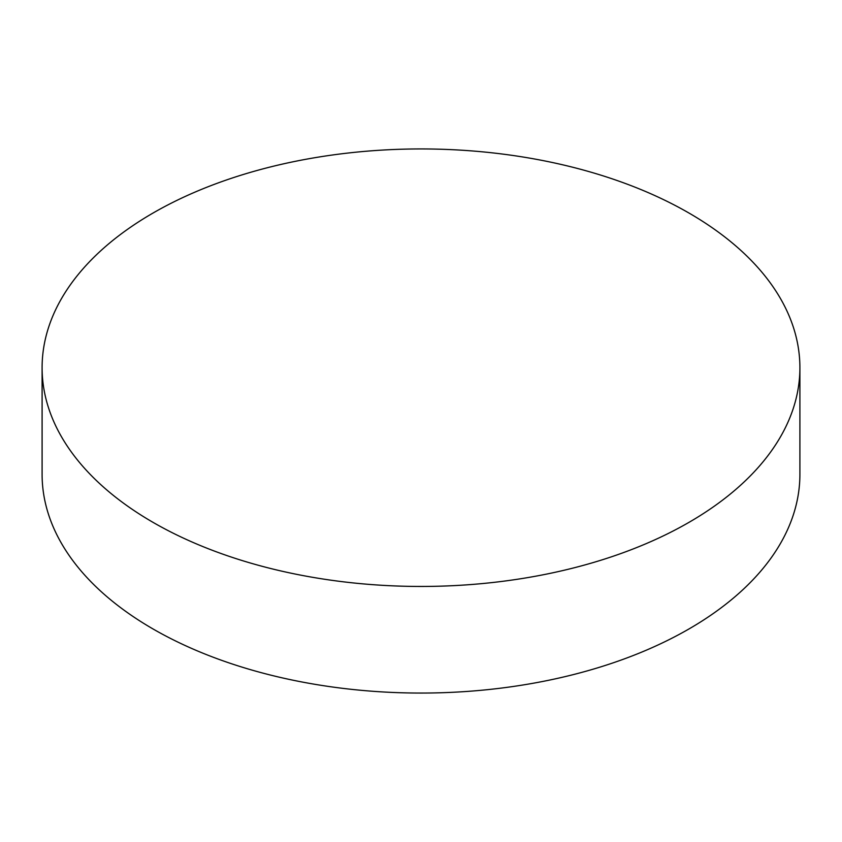 <?xml version="1.0" encoding="UTF-8"?>
<svg xmlns="http://www.w3.org/2000/svg" width="842" height="842" viewBox="0 0 842 842"><rect width="100%" height="100%" fill="white"/><g stroke="black" fill="none" stroke-linecap="round" stroke-linejoin="round"><path stroke-width="1.26" d="M42.1 367.701L42.1 474.299A378.9 218.752 0 0 0 275.997 676.41A378.9 218.752 0 0 0 688.924 628.985A378.9 218.752 0 0 0 799.9 474.299L799.9 367.701A378.9 218.752 0 0 0 566.003 165.59A378.9 218.752 0 0 0 153.076 213.015A378.9 218.752 0 0 0 42.1 367.701A378.9 218.752 0 0 0 275.997 569.802A378.9 218.752 0 0 0 688.924 522.387A378.9 218.752 0 0 0 799.9 367.701"/></g></svg>
